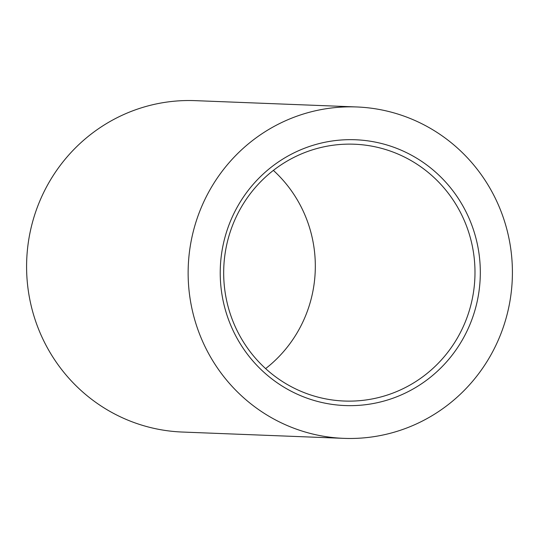 <?xml version="1.0" encoding="UTF-8"?>
<svg xmlns="http://www.w3.org/2000/svg" width="539" height="539" viewBox="0 0 539 539"><rect width="100%" height="100%" fill="white"/><g stroke="black" fill="none" stroke-linecap="round" stroke-linejoin="round"><path stroke-width="0.81" d="M464.045 324.869A128.511 125.654 -87.8 0 1 344.313 401.036A128.511 125.654 -87.8 0 1 298.04 390.027A128.511 125.654 -87.8 0 1 234.62 220.377A128.511 125.654 -87.8 0 1 354.359 144.216A128.511 125.654 -87.8 0 1 400.625 155.219A128.511 125.654 -87.8 0 1 464.045 324.869M468.991 326.735A132.998 130.04 -87.8 0 1 297.191 394.164A132.998 130.04 -87.8 0 1 231.554 218.585A132.998 130.04 -87.8 0 1 403.354 151.156A132.998 130.04 -87.8 0 1 468.991 326.735M273.374 170.391A128.511 125.654 -87.8 0 1 304.38 318.623A128.511 125.654 -87.8 0 1 265.626 368.609M202.253 205.244A165.823 162.138 -87.8 0 1 356.757 106.965A165.823 162.138 -87.8 0 1 498.292 340.075A165.823 162.138 -87.8 0 1 343.794 438.355A165.823 162.138 -87.8 0 1 202.253 205.244M343.794 438.355L182.243 432.035A165.823 162.138 -87.8 0 1 40.708 198.925A165.823 162.138 -87.8 0 1 195.206 100.645L356.757 106.965"/></g></svg>
